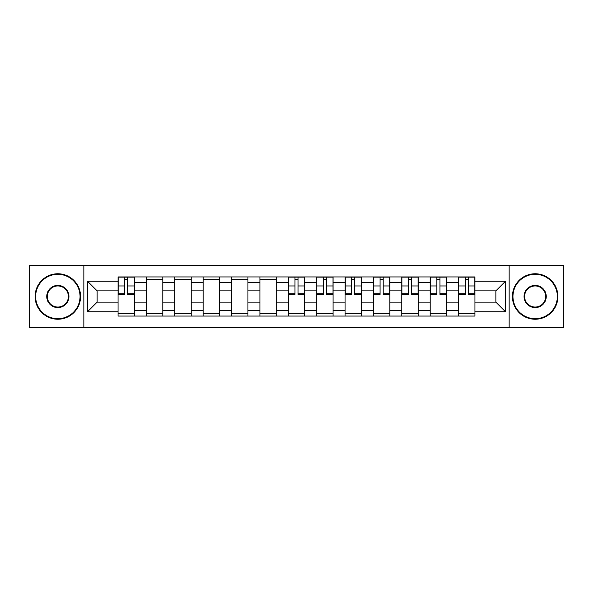 <?xml version="1.0" encoding="UTF-8"?>
<svg xmlns="http://www.w3.org/2000/svg" width="593" height="593" viewBox="0 0 593 593"><rect width="100%" height="100%" fill="white"/><g stroke="black" fill="none" stroke-linecap="round" stroke-linejoin="round"><path stroke-width="0.89" d="M509.142 327.699L563.35 327.699L563.35 265.301L29.65 265.301L29.65 327.699L509.142 327.699L509.142 265.301M146.434 316.054L146.434 282.49L134.426 282.49L134.426 316.054M134.426 282.49L134.426 276.946M146.434 282.49L146.434 276.946M162.801 276.946L162.801 316.054M174.809 316.054L174.809 276.946M191.176 276.946L191.176 316.054M203.184 316.054L203.184 276.946M219.558 276.946L219.558 316.054M231.559 316.054L231.559 276.946M247.933 276.946L247.933 316.054M259.934 316.054L259.934 276.946M276.308 276.946L276.308 316.054M288.317 316.054L288.317 276.946M304.683 276.946L304.683 316.054M316.692 316.054L316.692 276.946M333.066 276.946L333.066 316.054M345.067 316.054L345.067 276.946M361.441 276.946L361.441 316.054M373.442 316.054L373.442 276.946M389.816 276.946L389.816 316.054M401.824 316.054L401.824 276.946M418.191 276.946L418.191 316.054M430.199 316.054L430.199 276.946M446.566 276.946L446.566 316.054M458.574 316.054L458.574 276.946M458.574 302.141L446.566 302.141M430.199 302.141L418.191 302.141M401.824 302.141L389.816 302.141M373.442 302.141L361.441 302.141M345.067 302.141L333.066 302.141M316.692 302.141L304.683 302.141M288.317 302.141L276.308 302.141M259.934 302.141L247.933 302.141M231.559 302.141L219.558 302.141M203.184 302.141L191.176 302.141M174.809 302.141L162.801 302.141M146.434 302.141L134.426 302.141M458.574 290.859L446.566 290.859M430.199 290.859L418.191 290.859M401.824 290.859L389.816 290.859M373.442 290.859L361.441 290.859M345.067 290.859L333.066 290.859M316.692 290.859L304.683 290.859M288.317 290.859L276.308 290.859M259.934 290.859L247.933 290.859M231.559 290.859L219.558 290.859M203.184 290.859L191.176 290.859M174.809 290.859L162.801 290.859M146.434 290.859L134.426 290.859M97.133 302.141L118.051 302.141L118.051 290.859L97.133 290.859L97.133 302.141L87.497 311.777L87.497 281.223L118.051 281.223L118.051 290.859M474.949 290.859L474.949 302.141L495.867 302.141L495.867 290.859L474.949 290.859L474.949 276.946L118.051 276.946L118.051 281.223M474.949 281.223L505.503 281.223L505.503 311.777L474.949 311.777L474.949 302.141M118.051 302.141L118.051 316.054L474.949 316.054L474.949 311.777M118.051 311.777L87.497 311.777M83.858 327.699L83.858 265.301M134.426 313.326L118.051 313.326M124.693 279.674L127.784 279.674M162.801 313.326L146.434 313.326M146.434 279.674L162.801 279.674M191.176 313.326L174.809 313.326M174.809 279.674L191.176 279.674M219.558 313.326L203.184 313.326M203.184 279.674L219.558 279.674M247.933 313.326L231.559 313.326M231.559 279.674L247.933 279.674M276.308 313.326L259.934 313.326M259.934 279.674L276.308 279.674M304.683 313.326L288.317 313.326M294.951 279.674L298.049 279.674M333.066 313.326L316.692 313.326M323.333 279.674L326.424 279.674M361.441 313.326L345.067 313.326M351.708 279.674L354.799 279.674M389.816 313.326L373.442 313.326M380.083 279.674L383.174 279.674M418.191 313.326L401.824 313.326M408.458 279.674L411.549 279.674M446.566 313.326L430.199 313.326M436.841 279.674L439.932 279.674M474.949 313.326L458.574 313.326M465.216 279.674L468.307 279.674M87.497 281.223L97.133 290.859M495.867 302.141L505.503 311.777M495.867 290.859L505.503 281.223M127.784 294.41L127.784 277.131L134.337 277.131L134.337 294.41L127.784 294.41M124.693 279.496L127.784 279.496M124.693 277.131L118.148 277.131L118.148 294.41L124.693 294.41L124.693 277.131L127.784 277.131M57.847 318.693A22.193 22.193 0 0 0 80.04 296.5A22.193 22.193 0 0 0 57.847 274.307A22.193 22.193 0 0 0 35.654 296.5A22.193 22.193 0 0 0 57.847 318.693M57.847 273.766A22.734 22.734 0 0 1 80.581 296.5A22.734 22.734 0 0 1 57.847 319.234A22.734 22.734 0 0 1 35.106 296.5A22.734 22.734 0 0 1 57.847 273.766M57.847 307.597A11.097 11.097 0 0 1 46.751 296.5A11.097 11.097 0 0 1 57.847 285.403A11.097 11.097 0 0 1 68.944 296.5A11.097 11.097 0 0 1 57.847 307.597M57.847 285.952A10.548 10.548 0 0 0 47.292 296.5A10.548 10.548 0 0 0 57.847 307.048A10.548 10.548 0 0 0 68.395 296.5A10.548 10.548 0 0 0 57.847 285.952M535.153 318.693A22.193 22.193 0 0 0 557.346 296.5A22.193 22.193 0 0 0 535.153 274.307A22.193 22.193 0 0 0 512.96 296.5A22.193 22.193 0 0 0 535.153 318.693M535.153 273.766A22.734 22.734 0 0 1 557.894 296.5A22.734 22.734 0 0 1 535.153 319.234A22.734 22.734 0 0 1 512.419 296.5A22.734 22.734 0 0 1 535.153 273.766M535.153 307.597A11.097 11.097 0 0 1 524.056 296.5A11.097 11.097 0 0 1 535.153 285.403A11.097 11.097 0 0 1 546.249 296.5A11.097 11.097 0 0 1 535.153 307.597M535.153 285.952A10.548 10.548 0 0 0 524.605 296.5A10.548 10.548 0 0 0 535.153 307.048A10.548 10.548 0 0 0 545.708 296.5A10.548 10.548 0 0 0 535.153 285.952M298.049 294.41L298.049 277.131L304.594 277.131L304.594 294.41L298.049 294.41M294.951 279.496L298.049 279.496M294.951 277.131L288.406 277.131L288.406 294.41L294.951 294.41L294.951 277.131L298.049 277.131M326.424 294.41L326.424 277.131L332.969 277.131L332.969 294.41L326.424 294.41M323.333 279.496L326.424 279.496M323.333 277.131L316.781 277.131L316.781 294.41L323.333 294.41L323.333 277.131L326.424 277.131M354.799 294.41L354.799 277.131L361.345 277.131L361.345 294.41L354.799 294.41M351.708 279.496L354.799 279.496M351.708 277.131L345.156 277.131L345.156 294.41L351.708 294.41L351.708 277.131L354.799 277.131M383.174 294.41L383.174 277.131L389.727 277.131L389.727 294.41L383.174 294.41M380.083 279.496L383.174 279.496M380.083 277.131L373.538 277.131L373.538 294.41L380.083 294.41L380.083 277.131L383.174 277.131M411.549 294.41L411.549 277.131L418.102 277.131L418.102 294.41L411.549 294.41M408.458 279.496L411.549 279.496M408.458 277.131L401.913 277.131L401.913 294.41L408.458 294.41L408.458 277.131L411.549 277.131M439.932 294.41L439.932 277.131L446.477 277.131L446.477 294.41L439.932 294.41M436.841 279.496L439.932 279.496M436.841 277.131L430.288 277.131L430.288 294.41L436.841 294.41L436.841 277.131L439.932 277.131M468.307 294.41L468.307 277.131L474.852 277.131L474.852 294.41L468.307 294.41M465.216 279.496L468.307 279.496M465.216 277.131L458.663 277.131L458.663 294.41L465.216 294.41L465.216 277.131L468.307 277.131M430.199 282.49L418.191 282.49M401.824 282.49L389.816 282.49M373.442 282.49L361.441 282.49M345.067 282.49L333.066 282.49M316.692 282.49L304.683 282.49M288.317 282.49L276.308 282.49M259.934 282.49L247.933 282.49M231.559 282.49L219.558 282.49M203.184 282.49L191.176 282.49M174.809 282.49L162.801 282.49M458.574 282.49L446.566 282.49M430.199 310.51L418.191 310.51M401.824 310.51L389.816 310.51M373.442 310.51L361.441 310.51M345.067 310.51L333.066 310.51M316.692 310.51L304.683 310.51M288.317 310.51L276.308 310.51M259.934 310.51L247.933 310.51M231.559 310.51L219.558 310.51M203.184 310.51L191.176 310.51M174.809 310.51L162.801 310.51M146.434 310.51L134.426 310.51M458.574 310.51L446.566 310.51M127.784 293.78L134.337 293.78M127.784 285.959L134.337 285.959M118.148 293.78L124.693 293.78M118.148 285.959L124.693 285.959M298.049 293.78L304.594 293.78M298.049 285.959L304.594 285.959M288.406 293.78L294.951 293.78M288.406 285.959L294.951 285.959M326.424 293.78L332.969 293.78M326.424 285.959L332.969 285.959M316.781 293.78L323.333 293.78M316.781 285.959L323.333 285.959M354.799 293.78L361.345 293.78M354.799 285.959L361.345 285.959M345.156 293.78L351.708 293.78M345.156 285.959L351.708 285.959M383.174 293.78L389.727 293.78M383.174 285.959L389.727 285.959M373.538 293.78L380.083 293.78M373.538 285.959L380.083 285.959M411.549 293.78L418.102 293.78M411.549 285.959L418.102 285.959M401.913 293.78L408.458 293.78M401.913 285.959L408.458 285.959M439.932 293.78L446.477 293.78M439.932 285.959L446.477 285.959M430.288 293.78L436.841 293.78M430.288 285.959L436.841 285.959M468.307 293.78L474.852 293.78M468.307 285.959L474.852 285.959M458.663 293.78L465.216 293.78M458.663 285.959L465.216 285.959"/></g></svg>

